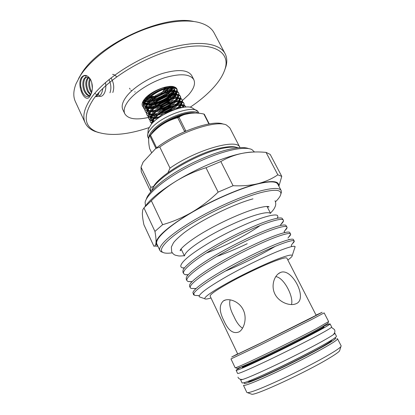 <?xml version="1.0" encoding="UTF-8"?>
<svg xmlns="http://www.w3.org/2000/svg" width="415" height="415" viewBox="0 0 415 415"><rect width="100%" height="100%" fill="white"/><g stroke="black" fill="none" stroke-linecap="round" stroke-linejoin="round"><path stroke-width="0.62" d="M241.566 366.803C237.899 368.878 236.088 370.061 236.135 370.351L237.613 373.474C238.651 373.837 248.471 369.63 267.068 360.858C284.82 352.423 306.498 341.504 319.182 334.625C327.674 329.998 331.839 327.456 331.673 326.989L330.091 323.913C329.878 323.71 327.84 324.431 323.975 326.081M236.135 370.351C237.121 370.605 246.894 366.326 265.444 357.512C283.149 349.051 304.818 338.163 317.522 331.367C326.029 326.802 330.221 324.317 330.091 323.913M242.147 367.342L242.147 367.342C243.05 367.545 251.542 363.825 267.639 356.179C282.978 348.849 301.736 339.429 312.879 333.473C320.421 329.432 324.141 327.228 324.042 326.864L323.835 326.46C323.928 326.812 320.204 329.007 312.661 333.043C301.513 338.988 282.76 348.403 267.426 355.738C251.334 363.39 242.842 367.119 241.95 366.927L242.147 367.342M240.736 379.372L240.581 379.746L242.07 382.889C243.268 383.574 253.233 379.595 271.97 370.943C289.846 362.606 311.572 351.562 324.182 344.44C332.628 339.641 336.715 336.913 336.451 336.243L334.853 333.152L334.464 333.053M240.581 379.746C241.727 380.322 251.64 376.265 270.336 367.576C288.166 359.203 309.875 348.201 322.512 341.161C330.973 336.42 335.087 333.753 334.853 333.152M112.626 74.368C114.058 74.513 115.396 75.348 116.636 76.863M112.823 92.524C114.457 87.741 113.855 82.87 111.013 77.911M109.97 92.768C111.438 88.727 111.106 84.318 108.984 79.54M92.218 84.935L92.348 86.59M91.425 93.271L90.693 94.579C87.85 98.018 85.059 97.146 82.32 91.98L80.832 86.725C80.386 83.13 80.769 80.209 81.973 77.958L82.419 77.263C83.233 76.101 84.307 75.582 85.646 75.706L86.201 75.966L85.454 77.496C82.435 78.601 81.791 86.792 84.634 91.886C86.04 94.428 87.669 95.756 89.531 95.87M90.039 96.119C85.158 104.684 76.308 85.568 81.371 77.553C84.333 74.119 87.404 74.767 90.579 79.498C92.504 83.617 92.867 87.944 91.668 92.478L90.039 96.119M190.163 107.236C198.972 101.333 206.457 95.102 212.62 88.535C219.156 81.522 223.363 74.793 225.241 68.35C230.18 51.813 212.921 41.256 180.183 48.031C147.527 54.64 107.552 78.637 93.199 99.538C82.86 115.785 84.027 126.565 96.705 131.877C109.819 136.353 127.229 134.937 148.933 127.628M98.765 132.618L94.828 131.337C90.185 129.47 86.968 126.653 85.179 122.897C82.243 116.522 84.183 108.289 91.01 98.199C103.594 79.955 135.108 58.883 165.486 49.281C195.906 39.612 219.54 42.563 225.138 53.727C227.021 57.436 227.296 61.705 225.952 66.53L224.593 70.394M78.596 78.502L81.241 73.969C98.552 44.317 163.557 14.24 193.836 21.502M225.138 53.727L214.124 32.935C211.624 28.153 206.748 24.724 199.506 22.649C184.841 18.587 160.268 22.156 135.985 32.852C111.718 43.565 90.195 60.403 80.417 75.509L76.085 83.643C73.325 90.667 73.076 96.628 75.343 101.525L85.179 122.897M181.422 101.421L188.524 94.838C193.836 88.82 195.6 83.763 193.815 79.67C190.096 73.953 180.52 73.263 165.087 77.605C150.661 82.134 135.43 91.845 128.546 100.715C124.5 106.038 123.255 110.395 124.806 113.777C128.079 119.006 135.933 120.231 148.357 117.461M193.815 79.67L191.746 75.618C187.974 69.808 178.377 69.04 162.945 73.325C148.529 77.818 133.334 87.539 126.502 96.467C122.487 101.831 121.268 106.235 122.845 109.669L124.806 113.777M156.585 106.422L160.361 105.177L170.975 99.237M172.241 98.189L175.462 94.719M177.21 90.014C177.029 88.587 176.1 87.565 174.419 86.943C168.117 84.204 150.38 91.388 144.482 99.154L142.371 102.78C141.8 104.622 142.122 106.053 143.331 107.075M143.517 107.22L145.177 108.03M145.556 108.139L148.409 108.476M149.026 108.471L153.986 107.791M155.21 107.485C161.295 105.752 166.711 102.962 171.468 99.102M172.573 98.132L174.435 96.218M142.371 102.78L142.957 101.478L143.32 105.358M143.595 105.69L145.592 106.94M146.013 107.08L149.099 107.516M149.794 107.516L155.205 106.78M176.417 93.385L177.055 91.777M175.799 94.226L176.925 91.731M176.998 91.362C177.117 90.48 177.029 90.133 176.728 90.304L176.406 91.139M175.81 92.146L173.963 94.278M173.314 94.874L167.349 98.905L171.701 95.139M172.282 94.475L174.233 91.274C175.903 91.819 176.66 92.82 176.489 94.267M174.388 90.786L174.554 89.37M173.781 87.487L172.282 86.486M143.372 100.7L145.198 101.26M145.748 101.353L149.908 101.364M150.853 101.239C158.769 99.73 165.263 96.508 170.347 91.591M171.836 87.814L169.04 91.295M168.184 92.063C163.847 95.663 158.686 98.215 152.71 99.725M151.496 99.979L146.516 100.394M145.888 100.352L143.849 99.984M146.723 104.979L144.249 103.776L146.869 104.767M147.418 104.86L151.631 104.85M152.59 104.725C157.767 103.843 162.69 101.903 167.349 98.905M173.62 91.264L170.913 94.646M169.896 95.554C165.569 99.112 160.434 101.654 154.494 103.179M153.249 103.449L148.202 103.895M147.564 103.854L144.57 103.148M144.161 102.951L142.833 101.898M169.159 87.492L169.989 86.424M168.532 86.538L167.307 87.819M170.918 90.952L172.801 87.949M172.977 87.373L173.06 86.885M172.375 86.522L172.08 87.316M174.305 88.976L173.869 90.766M91.694 82.3L92.332 88.39M89.78 78.772C88.146 82.466 88.4 86.678 90.537 91.409L91.523 92.96M91.798 91.98L91.435 91.331C89.458 87.093 89.095 83.114 90.351 79.405M87.985 77.574C85.189 80.723 85.059 85.417 87.596 91.648L90.423 94.947M90.771 94.464L88.504 91.575C86.076 85.791 86.087 81.21 88.53 77.828M129.527 88.224L130.077 89.132M130.922 90.195L131.612 90.838M134.751 91.948L135.171 91.886M94.859 93.219L95.58 93.925M96.083 94.314L97.183 94.885M98.303 95.102L99.092 95.03M89.728 95.704C88.125 95.284 86.73 93.987 85.547 91.814C82.544 86.455 83.477 77.812 86.792 77.304L85.454 77.496M166.472 88.582L163.671 90.714M149.742 96.513L146.604 96.897M90.901 80.168L90.356 79.41C89.007 77.802 87.544 77.117 85.967 77.356M169.387 94.604L172.713 92.654M145.515 97.982L148.191 97.883M149.12 97.769L153.892 96.685M165.134 91.124L168.594 88.125M147.076 103.174L145.966 103.605M144.301 104.238L144 104.347M143.512 104.523L142.957 104.73M148.523 117.419L149.338 117.222M151.646 116.599L157.747 114.576M159.49 113.907L162.779 112.522M176.422 105.042L180.961 101.779M152.544 189.095C154.582 177.438 198.329 151.382 223.431 147.486C229.454 146.417 233.91 146.402 236.815 147.429M238.231 147.797C235.264 146.817 230.766 146.869 224.743 147.942C199.169 151.937 154.411 178.466 151.978 190.449M146.282 199.242C148.062 192.539 160.211 181.329 178.134 170.715C196.046 160.112 217.844 151.335 232.55 148.617C239.995 147.273 245.369 147.268 248.678 148.612M254.509 151.994L251.806 149.514C248.471 147.979 242.801 147.937 234.802 149.395C219.436 152.258 196.482 161.554 177.76 172.687C159.028 183.835 146.578 195.475 145.105 202.25L145.452 205.98M275.477 201.82C278.849 198.52 280.644 195.839 280.872 193.779C281.126 189.598 274.491 189.199 260.968 192.576C242.282 197.462 211.769 211.183 189.821 224.738C167.795 238.314 157.742 249.28 162.607 252.227C164.376 253.311 167.603 253.513 172.287 252.834M162.934 252.419L160.942 251.661L159.879 250.489C157.726 246.22 169.834 234.677 191.984 221.444C214.083 208.221 243.091 195.429 261.17 190.739C272.977 187.772 279.637 187.71 281.157 190.552L281.432 192.109L280.825 194.132M244.7 382.531L244.29 382.941C243.076 384.897 251.729 381.675 270.248 373.277C288.005 365.112 310.799 353.575 323.742 346.224C333.375 340.71 337.172 337.981 335.133 338.043L334.568 338.121M336.954 338.676L337.525 338.822C337.82 339.543 333.764 342.313 325.365 347.132C312.822 354.296 291.185 365.319 273.355 373.593C254.665 382.174 244.7 386.08 243.465 385.312L246.858 392.476L247.579 392.704C251.391 392.377 262.379 388.035 280.535 379.684C297.778 371.658 317.48 361.486 329.173 354.607C335.911 350.634 339.823 347.957 340.912 346.577L341.161 345.871L337.525 338.822M327.964 323.342L315.768 330.563C303.993 336.83 284.374 346.691 267.675 354.732C250.115 363.146 239.979 367.706 237.261 368.411L236.97 368.307M316.038 328.841L328.623 321.558L324.151 312.889L311.359 319.654L259.629 345.363L230.979 358.939L235.155 367.757L235.455 367.763C238.184 367.016 248.569 362.311 266.601 353.653C283.761 345.373 303.946 335.237 316.038 328.841M237.655 353.855L231.731 356.993L257.58 344.709L309.782 318.808L322.144 312.308L316.059 315.104M339.797 350.146L339.563 350.882C338.515 352.247 334.827 354.82 328.504 358.596C305.881 372.271 255.77 395.433 251.817 394.25L251.08 393.98M281.157 190.552L277.843 184.219C276.24 181.215 269.511 181.127 257.668 183.954C239.533 188.436 210.576 201.119 188.586 214.415C166.545 227.721 154.593 239.497 156.86 244.01L159.879 250.489M206.26 253.072C223.555 246.878 246.863 234.983 260.138 225.527M270.284 213.279C268.51 212.148 263.831 212.693 256.252 214.908C243.916 218.57 224.904 227.057 209.679 235.772C193.769 245.109 185.391 251.739 184.545 255.656M286.889 258.161C286.345 257.269 282.283 258.255 274.709 261.113C263.587 265.361 245.856 273.713 231.886 281.313C217.289 289.39 210.032 294.323 210.115 296.103L237.748 354.052L261.756 342.583L316.157 315.301L286.889 258.161M280.478 272.484L280.514 272.468C291.984 267.426 308.138 298.899 296.274 303.64L295.356 304.008C289.058 306.156 278.455 301.944 274.616 293.436C270.819 284.929 274.642 274.823 280.478 272.484M277.308 218.259L277.936 217.014L277.536 215.504C275.933 214.353 271.011 215.079 262.757 217.693C249.052 222.108 227.114 232.265 209.622 242.542C191.341 253.534 181.729 261.284 180.79 265.797C180.727 266.809 181.282 267.493 182.455 267.846L184.286 268.126M183.612 273.594L182.927 272.136L183.041 270.175C184.768 265.75 196.959 256.263 214.441 246.105C232.094 235.819 253.051 225.999 266.617 221.278C274.938 218.435 280.078 217.413 282.024 218.207L283.419 220.183C282.532 218.581 277.189 219.447 267.39 222.793C252.647 227.954 229.127 239.201 210.732 250.318C192.57 261.274 181.993 270.528 183.612 273.594L185.017 274.657L188.047 274.948M281.017 224.297C282.475 222.897 283.3 221.781 283.487 220.936L283.419 220.189M186.937 280.649L186.247 279.186L186.294 277.64C187.684 273.578 199.828 264.272 217.496 254.042C235.362 243.672 256.683 233.562 270.367 228.613C279.005 225.542 284.161 224.422 285.831 225.262L286.998 227.098C286.189 225.641 280.908 226.657 271.145 230.133C256.454 235.487 232.898 246.832 214.405 257.881C196.145 268.775 185.422 277.817 186.937 280.649L188.016 281.52L191.963 281.744M284.846 230.647C286.231 229.339 286.973 228.328 287.076 227.596L286.998 227.098M190.278 287.745L189.582 286.272L189.577 285.095C190.635 281.417 202.712 272.313 220.578 262.015C238.646 251.573 260.34 241.177 274.139 235.985C283.087 232.675 288.249 231.456 289.613 232.338L290.599 234.044C289.872 232.742 284.649 233.899 274.922 237.515C260.283 243.066 236.69 254.509 218.093 265.491C199.734 276.317 188.872 285.136 190.278 287.745L191.076 288.441L195.61 288.555M225.195 271.187C242.573 263.992 262.181 254.188 275.238 246.344M288.679 237.069C289.992 235.86 290.65 234.952 290.666 234.335L290.599 234.044M193.551 294.702L192.897 292.539C193.613 289.26 205.622 280.374 223.68 270.025C241.95 259.525 264.023 248.839 277.936 243.398C287.185 239.839 292.326 238.516 293.363 239.439L294.219 241.027C293.571 239.88 288.409 241.188 278.724 244.938C265.144 250.292 243.766 260.625 225.713 270.896C207.848 281.033 195.418 289.94 193.784 293.54L193.551 294.702L194.531 295.236M292.518 243.569C293.753 242.459 294.334 241.655 294.261 241.157L294.219 241.027M191.076 288.441L195.89 288.513M287.834 260.003C290.925 257.767 292.399 256.268 292.243 255.51C291.823 254.379 287.258 255.448 278.553 258.721C265.833 263.556 245.286 273.231 229.23 281.987C212.485 291.278 204.33 296.865 204.756 298.748C205.259 299.334 207.344 299.08 211.012 297.975M200.476 297.249L199.319 296.839L199.127 296.191C200.175 292.969 209.715 286.21 227.736 275.908C244.933 266.217 266.124 255.993 279.565 250.67C288.949 247.003 294.105 245.628 295.029 246.546L294.811 247.641M243.216 309.829C247.288 317.963 244.238 328.576 239.299 331.777C233.432 334.35 228.302 330.672 223.913 320.733C219.203 311.541 219.053 304.916 223.462 300.865C228.4 297.638 239.118 301.176 243.216 309.829M242.542 328.182C239.346 326.216 236.451 322.263 233.858 316.323C230.221 309.611 228.976 304.122 230.118 299.848M177.397 117.761L179.586 116.257M185.79 107.08L185.733 106.951C184.784 105.348 182.356 104.819 178.45 105.363C168.257 106.634 152.222 117.258 151.926 123.546M151.651 123.846C151.558 122.513 152.186 120.884 153.54 118.965C157.799 112.771 170.212 105.955 178.196 104.855L181.443 104.653C183.57 104.767 184.919 105.369 185.479 106.453L185.733 106.951M185.588 106.707L185.692 107.091M177.62 116.973L175.841 118.093M183.388 107.355L184.141 105.623M184.219 105.265L184.006 103.522C183.046 101.893 180.613 101.338 176.702 101.862C164.812 103.153 146.853 116.859 150.536 122.16L151.646 123.468M150.536 122.16L150.292 121.657C149.509 120.07 150.064 117.948 151.947 115.287C156.268 109.104 168.532 102.401 176.442 101.353L179.519 101.167C181.754 101.27 183.165 101.888 183.757 103.024L184.006 103.522M183.866 103.278L183.897 105.12M183.788 105.493L182.766 107.454M155.013 117.964L158.457 117.512M177.366 108.694L180.904 105.151M181.272 104.647L182.45 102.183M182.517 101.831L182.289 100.103C181.314 98.443 178.87 97.867 174.954 98.371C163.048 99.595 145.146 113.331 148.861 118.716L149.955 120.023M148.861 118.716L148.617 118.213C147.807 116.568 148.388 114.369 150.365 111.614C154.743 105.441 166.856 98.858 174.699 97.862L177.594 97.686C179.934 97.779 181.417 98.417 182.04 99.61L182.289 100.103M182.149 99.859L182.206 101.68M182.102 102.049L180.675 104.642M180.25 105.177L176.147 108.974M159.21 116.817L155.516 117.419M153.14 114.618L156.486 114.229M158.354 113.84L158.795 113.731M160.263 113.337C165.777 111.645 170.555 109.275 174.585 106.235M175.986 105.12L179.316 101.665M179.659 101.172L180.758 98.754M180.821 98.407L180.572 96.695C179.586 95.009 177.132 94.407 173.211 94.89C161.295 96.047 143.44 109.819 147.19 115.277L148.269 116.584M147.19 115.277L146.946 114.779C146.111 113.072 146.723 110.795 148.793 107.947C153.223 101.789 165.191 95.326 172.956 94.381L175.669 94.221C178.118 94.298 179.669 94.957 180.323 96.197L180.572 96.695M180.432 96.451L180.515 98.256M180.421 98.62L179.088 101.156M178.689 101.675L174.86 105.353M172.946 106.754L161.746 112.309M159.931 112.88L159.308 113.051M157.186 113.56L153.617 114.084M152.331 111.215L156.652 110.525M158.001 110.188C163.966 108.46 169.092 105.918 173.377 102.562M174.383 101.737L177.729 98.189L176.588 99.434L177.314 98.189L174.782 101.535M178.051 97.712L179.073 95.336M179.124 94.994L178.865 93.292C177.864 91.58 175.4 90.952 171.473 91.419C159.542 92.509 141.738 106.313 145.525 111.848L146.588 113.16M145.525 111.848L145.281 111.35C144.415 109.581 145.063 107.226 147.226 104.284C151.708 98.148 163.531 91.803 171.224 90.911L173.74 90.761C176.302 90.823 177.926 91.502 178.616 92.799L178.865 93.292M178.725 93.048L178.829 94.838M178.741 95.196L177.496 97.686C178.087 96.202 177.568 95.217 175.934 94.724M177.122 98.189L173.195 102.033M171.924 102.993C168.324 105.597 164.112 107.687 159.298 109.254M157.674 109.726L157.181 109.856M155.2 110.297L151.734 110.758M150.697 107.879L154.556 107.303M155.807 107.013C162.177 105.27 167.613 102.578 172.111 98.931M173.154 98.039L176.116 94.75M176.432 94.262L177.387 91.922M177.433 91.585L177.158 89.899C176.142 88.162 173.672 87.513 169.74 87.954C157.793 88.981 140.042 102.816 143.86 108.429L144.918 109.742M143.86 108.429L143.621 107.931C142.724 106.1 143.408 103.662 145.67 100.627C150.199 94.516 161.876 88.291 169.491 87.451L171.805 87.311C174.487 87.358 176.188 88.053 176.909 89.407L177.158 89.899M177.018 89.656L177.143 91.43M177.065 91.782L175.898 94.226M175.55 94.719L171.924 98.407M170.798 99.289C166.897 102.23 162.281 104.523 156.953 106.157M155.49 106.551L149.867 107.433M151.667 123.151L150.427 121.911M150.22 120.205L152.289 121.056M152.741 121.154L154.188 121.341M154.707 120.884L152.964 120.739M152.481 120.656L150.261 119.883M149.971 119.707L148.752 118.462M148.529 116.771L150.552 117.642M150.987 117.746L151.542 117.844M154.37 117.902L153.514 118.005M154.738 117.476L152.461 117.481M150.712 117.243L148.565 116.449M148.285 116.273L147.081 115.028M146.843 113.347L148.819 114.234M149.244 114.338L152.445 114.639M152.87 114.135L150.806 114.109M145.167 109.928L147.097 110.831M147.512 110.945L150.645 111.246M151.013 110.789L150.246 110.8M149.177 107.454L147.501 107.397M149.281 94.656L149.431 95.414L150.189 96.156M150.785 96.384L153.898 96.379M155.921 148.373L149.888 135.887L150.51 135.191L156.621 147.828M149.888 135.887L149.198 136.551C148.368 138.75 148.503 142.729 149.592 148.492L151.688 152.86M148.772 138.729C148.399 136.587 149.607 133.921 152.383 130.725C162.099 118.939 191.766 107.682 198.168 113.088M148.752 138.989L147.73 136.711C147.195 134.517 148.368 131.747 151.252 128.396C161.694 115.578 194.173 104.341 198.116 111.806L198.863 113.129M147.652 136.353L148.238 129.34L151.335 124.199C159.64 113.995 184.55 103.999 191.958 107.729L197.862 111.505M208.916 123.971L203.858 114.032L204.341 114.286L209.238 123.914M203.858 114.032C198.012 112.745 192.513 112.709 187.367 113.923C184.193 114.4 181.386 115.505 178.953 117.227L185.666 130.704L184.436 131.197L177.724 117.71C167.022 120.537 157.949 126.362 150.51 135.191M177.724 117.71L178.953 117.227M239.896 147.413L229.801 127.856L226.424 125.014C216.76 119.961 181.92 131.047 159.785 147.024L170.005 168.101C196.694 149.478 237.468 138.169 239.896 147.413L240.015 147.662M159.785 147.024L155.677 148.565C175.675 132.25 212.931 119.204 223.379 124.178M150.785 191.782L150.707 187.31L153.768 186.47M150.707 187.31L141.048 167.209L141.24 171.623L150.655 191.523M155.677 148.565L143.185 162.021L141.095 167.032M142.542 163.422L143.185 162.021M167.987 172.619L170.005 168.101M162.504 92.047L164.382 89.183M164.413 88.587L163.754 87.498M275.716 276.634C283.985 277.267 294.033 297.311 291.434 304.584M193.784 293.54L194.308 295.086L194.951 295.428L199.252 295.625M247.21 243.724C236.955 248.601 226.823 252.844 216.812 256.46M278.698 185.858C279.222 181.054 272.349 180.312 258.078 183.632C240.897 187.808 213.398 199.625 191.751 212.34C168.972 226.061 157.062 236.161 156.009 242.645C155.916 243.999 156.46 245.021 157.648 245.701M154.945 231.414L143.932 207.874L142.724 209.886L142.355 213.346C142.412 216.314 142.936 220.116 143.917 224.759L153.924 246.287L154.608 246.054C155.371 245.649 155.838 244.518 156.009 242.645C156.19 240.161 155.838 236.415 154.945 231.414L162.633 224.671C172.64 221.843 182.346 217.735 191.751 212.34C201.114 206.8 209.917 200.056 218.155 192.114L233.064 185.713C242.215 186.159 250.551 185.464 258.078 183.632C265.574 181.661 272.162 178.72 277.832 174.814L281.754 176.37L278.896 186.226M277.832 174.814L266.046 152.378L263.224 152.16C256.112 151.657 249.182 152.04 242.438 153.311C234.864 154.842 227.664 157.581 220.837 161.539L233.064 185.713M266.046 152.378L270.207 154.427L281.754 176.37M218.155 192.114L205.996 167.738C195.522 170.99 185.687 175.374 176.494 180.883C167.344 186.527 158.961 193.151 151.345 200.751L162.633 224.671M220.837 161.539L205.996 167.738M151.345 200.751L143.932 207.874M253.352 152.035C250.292 152.061 246.65 152.487 242.438 153.311C225.023 156.6 197.69 167.925 176.494 180.883C160.361 190.853 149.789 199.542 144.778 206.95M147.75 95.881L149.504 95.543M165.03 88.4L167.032 86.756M147.616 96.82L149.872 96.41M163.904 90.351L166.244 88.639M167.193 87.845L168.179 86.932M149.026 100.326L151.646 99.854M152.959 99.533C158.603 97.961 163.588 95.497 167.919 92.13M168.895 91.326L170.088 90.221M150.453 103.843L153.431 103.304M154.779 102.967C160.356 101.385 165.294 98.941 169.595 95.637M170.767 94.667L171.997 93.525M151.382 107.423L155.22 106.764M156.605 106.406L160.361 105.177M144.114 99.626L146.464 99.662M147.216 99.616L153.581 98.386M155.495 97.769L165.092 93.017M166.674 91.907L171.047 87.84M171.457 87.311L172.043 86.46M144.664 102.977L148.165 103.148M148.923 103.096L155.433 101.805M157.441 101.141L166.648 96.581M168.314 95.429L172.811 91.29M173.226 90.761L174.305 89.054M146.334 106.489L149.867 106.645M150.635 106.588L157.295 105.223M159.401 104.513L168.189 100.16M169.953 98.957L174.58 94.755M175.006 94.221L176.1 92.493M176.593 91.201L176.728 90.304M95.253 96.794C96.991 96.27 98.298 94.739 99.169 92.208M96.379 96.571C99.896 96.882 102.043 94.179 102.821 88.452M99.294 96.311C103.724 97.541 107.07 89.749 105.405 82.569M264.78 374.257C279.321 367.84 301.861 356.703 315.794 349.046M331.756 339.978C332.342 340.471 328.67 342.972 320.754 347.49C309.331 353.964 289.748 363.908 273.822 371.3C257.124 378.957 248.476 382.334 247.885 381.427M152.699 132.458L153.337 131.711C161.098 122.503 182.714 112.46 193.172 113.16M181.895 115.5L171.571 119.572M150.878 134.393L153.161 131.342C161.601 121.232 186.174 110.655 195.382 113.051M145.712 97.774L148.451 97.644M149.41 97.515L154.121 96.405M164.423 91.347L168.179 88.198M168.775 87.549L169.538 86.605M143.574 100.383L145.447 100.923L143.6 100.342M147.626 101.104L150.396 100.918M151.408 100.767C158.774 99.227 164.848 96.213 169.616 91.731M170.264 91.056L172.396 87.819C174.134 88.364 174.938 89.365 174.803 90.823C169.616 86.725 146.889 97.961 146.002 106.126M172.552 87.337L172.676 86.662M142.895 101.675L144.083 103.112M144.456 103.361L147.221 104.29L144.493 103.288M149.073 104.44L152.367 104.191M153.436 104.015C160.512 102.432 166.379 99.522 171.037 95.279M171.789 94.521L174.035 91.264M174.207 90.776L174.29 88.95M173.029 87.378C167.722 83.332 145.328 94.392 144.347 102.604M146.168 106.78L149.006 107.667L146.204 106.712M149.499 107.874L154.364 107.464M155.501 107.257L162.545 105.005M166.69 102.946L172.427 98.853M173.294 98.023L175.675 94.719M175.861 94.226L175.986 92.343M145.919 107.267L147.496 109.97M147.885 110.208L150.801 111.049L147.922 110.141M151.361 111.184L156.393 110.732M157.601 110.489C164.029 108.86 169.429 106.178 173.797 102.453M177.516 97.686L177.687 95.741M176.577 94.272C171.519 90.122 148.456 101.54 147.667 109.653M147.595 110.769L149.213 113.409M149.613 113.643L152.611 114.441L149.649 113.586M153.234 114.509L156.372 114.338M158.084 114.068L158.457 114.001M159.754 113.705C165.813 112.076 170.939 109.534 175.125 106.079M176.261 105.068L179.259 101.665M179.176 101.156L178.974 98.282M178.357 97.738C173.429 93.531 150.023 105.13 149.333 113.186M149.281 114.275L150.941 116.859M151.345 117.082L154.432 117.834L151.376 117.03M155.101 117.865L158.297 117.663M177.724 108.621L180.805 105.151M180.831 104.642L180.722 101.748M180.136 101.208C175.343 96.949 151.589 108.735 151.008 116.734M150.967 117.793L152.668 120.314M153.088 120.532L154.562 121.014M182.74 107.459L182.481 105.223M181.92 104.684C177.272 100.373 153.161 112.346 152.689 120.283M152.658 121.315L153.011 122.441M182.195 107.558C177.07 106.069 162.504 112.361 156.989 119.038M186.195 114.167L186.314 113.445M148.886 94.957L149.182 94.905M164.283 88.125L165.616 87.031M144.991 98.557L147.434 98.62M148.254 98.568L156.071 96.742M163.868 92.867L169.574 87.975M170.026 87.394L170.658 86.408M143.258 100.881L144.97 101.592M145.478 101.717L149.317 101.929M150.173 101.857L158.971 99.553M164.423 96.84L171.089 91.471M171.571 90.869L173.029 88.037M173.122 87.389L173.117 86.922M143.019 101.302L143.917 103.454M147.247 105.094L151.221 105.239M152.113 105.151L156.533 104.248M160.226 103.008C165.533 100.845 169.657 98.168 172.599 94.978M173.112 94.366L174.699 91.435M168.433 87.607C162.431 88.084 152.663 92.924 148.108 97.961M145.26 102.033C144.379 104.061 144.498 105.685 145.613 106.894M145.945 107.21L148.482 108.372M149.021 108.481L153.14 108.554M154.079 108.44C162.286 106.894 168.957 103.579 174.087 98.505M174.648 97.873L176.375 94.843M170.425 91.03C164.371 91.44 154.204 96.462 149.607 101.649M146.894 105.597C146.049 107.584 146.189 109.166 147.315 110.343M147.652 110.649L150.251 111.77M150.806 111.868L155.085 111.868M156.066 111.734C164.024 110.125 170.524 106.899 175.566 102.054M176.173 101.395L178.056 98.262M178.17 97.717C178.388 96.28 177.677 95.284 176.033 94.724M172.412 94.464C166.311 94.807 155.744 100.015 151.117 105.337M148.534 109.161C147.719 111.111 147.88 112.652 149.016 113.798M149.369 114.099L151.537 115.069M152.601 115.266L155.433 115.339M158.089 115.017C165.767 113.362 172.085 110.229 177.029 105.618M177.739 104.876L179.742 101.67M179.861 101.182C180.115 99.756 179.451 98.76 177.853 98.194M174.393 97.909C168.262 98.184 157.29 103.574 152.642 109.031M150.178 112.735C149.395 114.644 149.576 116.153 150.728 117.258M151.086 117.554L153.82 118.591M154.411 118.669L157.295 118.695M179.498 108.149L181.412 105.151C182.73 105.841 183.165 106.614 182.699 107.464M181.547 104.658C181.848 103.236 181.225 102.24 179.679 101.67M176.38 101.364C170.217 101.566 158.841 107.148 154.178 112.73M151.828 116.319C151.076 118.187 151.283 119.655 152.445 120.729M152.813 121.019L153.913 121.585M183.326 107.366L181.5 105.151M178.357 104.829C172.178 104.964 160.398 110.732 155.718 116.433M153.488 119.909L153.109 122.337M177.817 108.606C173.413 109.482 168.801 111.438 163.992 114.478M242.889 379.398C240.28 379.637 238.641 378.895 237.971 377.173M331.435 327.362L334.397 329.515C335.341 331.134 334.941 332.882 333.188 334.77M184.327 255.697C180.043 256.138 179.42 255.988 178.616 255.936L175.493 255.235C173.916 254.691 172.65 253.555 171.696 251.827L171.343 247.081L173.418 242.853C175.161 240.456 178.709 237.105 184.063 232.794C201.016 219.971 233.406 204.154 252.974 198.852M275.041 200.751C275.871 202.722 275.97 204.528 275.337 206.167C274.517 208.081 274.201 209.264 270.44 213.128M180.899 249.202C180.81 250.219 180.572 250.733 180.183 250.738C179.571 249.073 190.07 239.854 206.67 230.538C223.114 221.154 243.475 212.179 256.501 208.47C263.665 206.546 267.846 206.001 269.029 206.826C268.816 207.147 268.256 207.023 267.353 206.457M225.241 68.35L225.952 66.53M172.65 86.528L174.419 86.943M96.705 131.877L94.828 131.337M85.646 75.706L84.702 75.712M80.873 87.01L81.029 87.897M81.739 90.511L82.025 91.284M280.872 193.779L281.432 192.109M327.871 323.633L328.447 321.801M339.563 350.882L340.912 346.577M267.006 206.457L270.559 213.367M292.243 255.51L295.122 246.702M204.756 298.748L199.319 296.839M149.12 94.781L149.431 95.414M159.282 95.569L158.483 95.995M157.124 96.109L151.931 96.545M171.649 119.541L181.837 115.526M149.618 135.985L150.702 134.642M151.817 133.386L153.234 131.929M170.093 120.246L183.212 114.991M160.34 94.397L163.64 90.755M163.946 87.446L164.262 88.084M175.996 94.921L174.819 96.207L175.654 94.719M151.683 114.633L152.502 114.566M146.189 97.779L145.717 97.769M171.296 89.796L172.37 87.819M172.505 87.337L172.583 86.616M144.135 103.003L143.144 101.073M173.06 92.996L174.01 91.264M174.165 90.776C174.731 89.417 174.108 88.431 172.303 87.814M145.836 106.432C144.679 105.903 144.503 104.404 145.317 101.945M175.825 94.226C176.406 92.804 175.835 91.819 174.118 91.264M147.548 109.876C146.365 109.311 146.168 107.853 146.952 105.509M149.26 113.321C148.062 112.735 147.839 111.319 148.591 109.072M179.15 101.156C179.778 99.616 179.311 98.625 177.755 98.189M150.982 116.781C149.753 116.184 149.504 114.805 150.235 112.652M180.81 104.642C181.464 103.029 181.054 102.038 179.576 101.665M154.572 121.004L153.114 120.485M152.71 120.241C151.454 119.624 151.179 118.285 151.89 116.231M153.275 122.181C153.057 121.761 153.151 120.973 153.545 119.821M280.514 272.468L278.18 273.858M225.61 299.978L223.462 300.865M194.308 295.086L193.649 294.852M181.111 248.922L184.442 255.936M157.892 246.225L154.608 246.054M251.817 394.25L247.579 392.704M194.951 295.428L199.283 295.677M290.012 239.434L288.658 239.434M277.936 217.014L277.132 218.295M182.455 267.846L184.478 267.877M283.487 220.936L280.794 224.582C280.478 224.557 280.545 224.831 280.986 225.407M185.017 274.657L188.249 274.72M287.076 227.596L284.368 231.295C283.652 231.409 284.996 233.028 284.934 232.353M188.016 281.52L192.088 281.614M290.666 234.335L287.948 238.075M294.261 241.157L291.527 244.928C291.2 245.68 291.377 246.204 292.072 246.505M195.937 288.612L195.579 288.446M237.261 368.411L235.455 367.763M162.607 252.227L160.942 251.661"/></g></svg>
